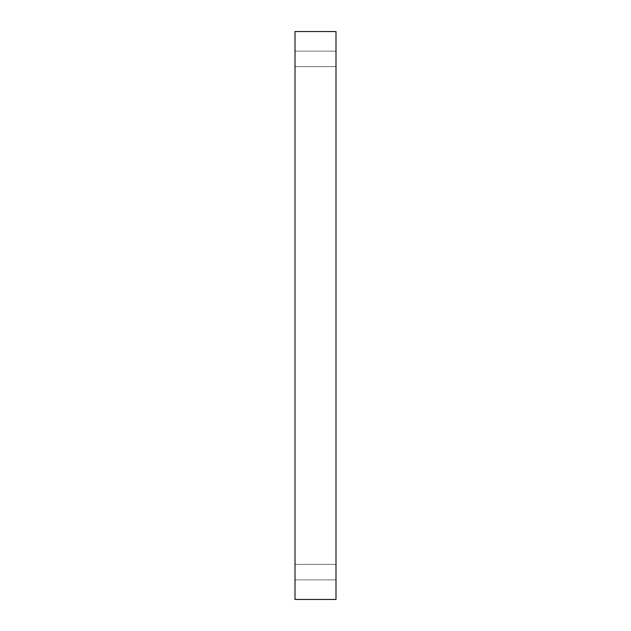 <?xml version="1.0" encoding="UTF-8"?>
<svg xmlns="http://www.w3.org/2000/svg" width="631" height="631" viewBox="0 0 631 631"><rect width="100%" height="100%" fill="white"/><g stroke="black" fill="none" stroke-linecap="round" stroke-linejoin="round"><path stroke-width="0.47" stroke-dasharray="3.15 2.37" d="M336 51.135L336 66.626L295 66.626L295 51.135L336 51.135L336 66.626L295 66.626L295 51.135L336 51.135L336 66.626L336 51.135L336 66.626L336 51.135L295 51.135L295 66.626L295 51.135L295 66.626L295 51.135L295 66.626L336 66.626L336 51.135L295 51.135L295 66.626L336 66.626L336 51.135M336 564.374L336 579.865L295 579.865L295 564.374L336 564.374L336 579.865L295 579.865L295 564.374L336 564.374L336 579.865L336 564.374L336 579.865L336 564.374L295 564.374L295 579.865L295 564.374L295 579.865L295 564.374L295 579.865L336 579.865L336 564.374L295 564.374L295 579.865L336 579.865L336 564.374M295 599.45L336 599.45L295 599.45L295 31.55L336 31.55L336 599.45L336 31.55L295 31.55L295 599.45"/><path stroke-width="0.95" d="M336 599.45L295 599.45L336 599.45L336 31.55L295 31.55L336 31.55L336 599.45M295 31.55L295 599.45L295 31.55"/></g></svg>
